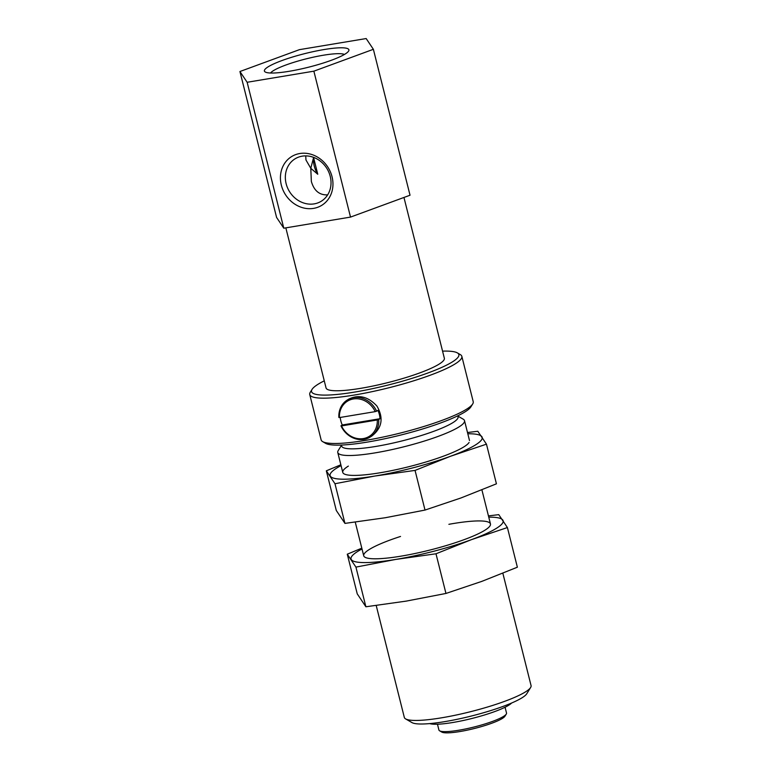 <?xml version="1.0" encoding="UTF-8"?>
<svg xmlns="http://www.w3.org/2000/svg" width="771" height="771" viewBox="0 0 771 771"><rect width="100%" height="100%" fill="white"/><g stroke="black" fill="none" stroke-linecap="round" stroke-linejoin="round"><path stroke-width="1.16" d="M317.768 174.246L313.575 157.563A24.923 21.983 -122 0 0 317.768 174.246L310.79 168.309L305.971 160.002L305.721 155.887M313.575 157.563L310.79 168.309L311.349 181.426C314.038 190.755 319.473 195.236 327.656 194.88M239.935 71.52L276.587 217.441L283.795 228.197L350.516 217.094L410.027 195.227L373.376 49.305L366.167 38.55L299.447 49.652L239.935 71.52L247.144 82.275L313.864 71.173L373.376 49.305M340.242 417.439A21.781 19.208 -122 0 0 340.84 420.889A21.781 19.208 -122 0 0 342.276 424.994L340.965 425.814A21.781 19.208 -122 0 0 370.321 436.984A21.781 19.208 -122 0 0 378.715 419.53L380.016 418.711A21.781 19.208 -122 0 0 377.925 410.374L376.614 411.194A21.781 19.208 -122 0 0 347.268 400.024A21.781 19.208 -122 0 0 338.874 417.468L339.423 417.583A20.692 18.244 -122 0 1 353.378 398.964A20.692 18.244 -122 0 1 375.198 411.627L339.423 417.583M370.321 436.984L371.767 436.078C382.098 427.982 383.813 417.988 376.932 406.076C368.152 396.602 358.746 394.28 348.714 399.118L347.268 400.024M376.614 411.194L375.198 411.627M340.965 425.814L341.514 425.92A20.692 18.244 -122 0 0 363.334 438.574A20.692 18.244 -122 0 0 377.289 419.964L378.715 419.53M341.514 425.92L377.289 419.964M324.263 380.845A75.944 12.288 -14.1 0 0 318.038 384.276A75.944 12.288 -14.1 0 0 312.053 389.394L310.27 392.275A78.411 12.693 -14.1 0 0 309.749 394.559A78.411 12.693 -14.1 0 0 388.883 387.765A78.411 12.693 -14.1 0 0 461.839 356.356A78.411 12.693 -14.1 0 0 460.297 354.593L457.367 352.887A75.944 12.288 -14.1 0 0 442.564 351.133M309.749 394.559L321.131 439.865A78.411 12.693 -14.1 0 0 322.663 441.629A78.411 12.693 -14.1 0 0 400.265 433.071A78.411 12.693 -14.1 0 0 472.7 403.946A78.411 12.693 -14.1 0 0 473.221 401.662L461.839 356.356M376.209 605.505L404.322 717.425A65.342 10.572 -14.1 0 0 405.594 718.89L411.965 722.591A59.993 9.705 -14.1 0 0 471.341 716.037A59.993 9.705 -14.1 0 0 526.766 693.755L530.631 687.491A65.342 10.572 -14.1 0 0 531.065 685.592L502.846 573.248M405.594 718.89A65.342 10.572 -14.1 0 0 470.262 711.768A65.342 10.572 -14.1 0 0 530.631 687.491M341.476 445.301L338.209 450.601A65.342 10.572 -14.1 0 0 337.775 452.5A65.342 10.572 -14.1 0 0 403.725 446.833A65.342 10.572 -14.1 0 0 464.518 420.658A65.342 10.572 -14.1 0 0 463.236 419.193L457.849 416.07M341.408 445.05L341.669 446.081A59.993 9.705 -14.1 0 0 402.221 440.877A59.993 9.705 -14.1 0 0 458.051 416.851L457.791 415.82M322.663 441.629L325.593 443.335A75.944 12.288 -14.1 0 0 400.756 435.046A75.944 12.288 -14.1 0 0 470.917 406.828L472.7 403.946M312.053 389.394A75.944 12.288 -14.1 0 0 388.189 385.018A75.944 12.288 -14.1 0 0 457.367 352.887M285.839 227.859L326.056 387.958A60.986 9.869 -14.1 0 0 387.601 382.667A60.986 9.869 -14.1 0 0 444.347 358.236L403.956 197.453M437.465 724.22L438.921 730.021A34.849 5.638 -14.1 0 0 439.605 730.802L441.802 732.084A32.999 5.339 -14.1 0 0 474.464 728.479A32.999 5.339 -14.1 0 0 504.947 716.22L506.287 714.052A34.849 5.638 -14.1 0 0 506.518 713.04L505.063 707.238M439.605 730.802A34.849 5.638 -14.1 0 0 474.098 727.005A34.849 5.638 -14.1 0 0 506.287 714.052M429.717 723.603A43.562 7.045 -14.1 0 0 471.948 718.466A43.562 7.045 -14.1 0 0 511.597 703.036M342.276 424.994L380.016 418.711M350.516 217.094L313.864 71.173M281.348 185.175A28.652 25.27 -122 0 0 325.323 202.6A28.652 25.27 -122 0 0 313.392 155.087A28.652 25.27 -122 0 0 281.348 185.175M283.795 228.197L247.144 82.275M268.135 66.826A43.562 7.045 -14.1 0 0 265.263 72.002A43.562 7.045 -14.1 0 0 308.371 67.25A43.562 7.045 -14.1 0 0 348.617 51.069A43.562 7.045 -14.1 0 0 318.124 50.626A43.562 7.045 -14.1 0 0 268.135 66.826M344.435 54.452A38.849 6.284 -14.1 0 0 311.311 57.623A38.849 6.284 -14.1 0 0 273.445 70.643A38.849 6.284 -14.1 0 0 270.554 73.014M286.137 183.691A24.923 21.983 -122 0 0 321.372 201.173A24.923 21.983 -122 0 0 326.827 168.386A24.923 21.983 -122 0 0 294.985 158.874A24.923 21.983 -122 0 0 286.137 183.691M486.462 444.163L496.428 483.822L460.971 497.96L425.014 510.065L385.23 517.746L344.945 523.393L336.291 510.479L326.335 470.821L334.98 483.735L374.764 476.054L415.049 470.406L450.505 456.268L486.462 444.163L477.808 431.259L467.496 432.521M340.859 464.778L326.335 470.821M344.945 523.393L334.98 483.735M425.014 510.065L415.049 470.406M341.061 465.597A78.411 12.693 -14.1 0 0 330.402 476.256A78.411 12.693 -14.1 0 0 374.764 476.054A78.411 12.693 -14.1 0 0 450.505 456.268A78.411 12.693 -14.1 0 0 481.885 436.694A78.411 12.693 -14.1 0 0 467.804 433.755M348.357 466.098A65.342 10.572 -14.1 0 0 344.049 473.866A65.342 10.572 -14.1 0 0 408.717 466.734A65.342 10.572 -14.1 0 0 469.076 442.458M507.405 527.547L517.37 567.205L481.914 581.344L445.956 593.448L406.172 601.12L365.888 606.777L357.243 593.863L347.278 554.204L355.932 567.109L395.706 559.438L435.991 553.78L471.447 539.652L507.405 527.547L498.76 514.643L488.438 515.905M361.801 548.162L347.278 554.204M365.888 606.777L355.932 567.109M445.956 593.448L435.991 553.78M362.004 548.971A78.411 12.693 -14.1 0 0 351.345 559.64A78.411 12.693 -14.1 0 0 395.706 559.438A78.411 12.693 -14.1 0 0 471.447 539.652A78.411 12.693 -14.1 0 0 502.827 520.078A78.411 12.693 -14.1 0 0 488.747 517.139M400.525 536.452A65.342 10.572 -14.1 0 0 369.309 549.482A65.342 10.572 -14.1 0 0 364.991 557.24A65.342 10.572 -14.1 0 0 429.659 550.118A65.342 10.572 -14.1 0 0 490.019 525.841A65.342 10.572 -14.1 0 0 448.886 524.309M490.462 523.943L481.904 489.864M469.51 440.559L464.518 420.658M363.719 555.775L355.258 522.121M342.767 472.392L337.775 452.5"/></g></svg>
